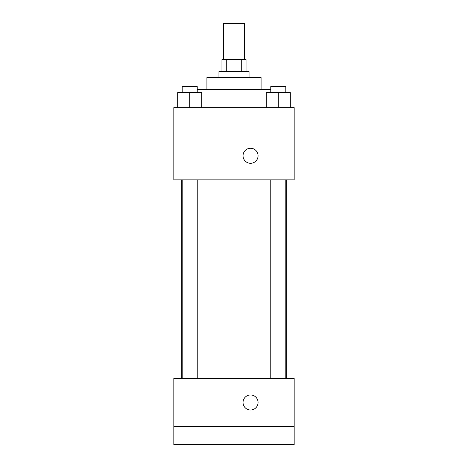 <?xml version="1.0" encoding="UTF-8"?>
<svg xmlns="http://www.w3.org/2000/svg" width="468" height="468" viewBox="0 0 468 468"><rect width="100%" height="100%" fill="white"/><g stroke="black" fill="none" stroke-linecap="round" stroke-linejoin="round"><path stroke-width="0.7" d="M244.53 59.5L244.53 23.4L223.47 23.4L223.47 59.5M226.284 71.54L226.284 59.5L221.967 59.5L221.967 71.54M226.284 59.5L246.033 59.5L246.033 71.54M241.716 71.54L241.716 59.5M218.96 77.553L218.96 71.54L249.04 71.54L249.04 77.553M206.92 89.587L206.92 77.553L261.08 77.553L261.08 89.587M197.233 89.587L270.767 89.587M173.827 107.64L294.173 107.64L294.173 179.847L173.827 179.847L173.827 107.64M250.55 163.297A7.523 7.523 0 0 1 244.039 152.018A7.523 7.523 0 0 1 257.061 152.018A7.523 7.523 0 0 1 250.55 163.297M173.827 378.413L294.173 378.413L294.173 444.6L173.827 444.6L173.827 378.413M250.55 410.003A7.523 7.523 0 0 1 244.039 398.718A7.523 7.523 0 0 1 257.061 398.718A7.523 7.523 0 0 1 250.55 410.003M173.827 426.547L294.173 426.547M266.251 107.64L266.251 92.6L290.318 92.6L290.318 107.64L290.318 92.6M278.284 107.64L278.284 92.6M285.808 92.6L285.808 86.58L270.767 86.58L270.767 92.6M177.682 107.64L177.682 92.6L201.749 92.6L201.749 107.64L201.749 92.6M189.715 107.64L189.715 92.6M197.233 92.6L197.233 86.58L182.192 86.58L182.192 92.6M286.709 378.413L286.709 179.847M181.291 378.413L181.291 179.847M270.767 179.847L270.767 378.413M285.808 179.847L285.808 378.413M197.233 378.413L197.233 179.847M182.192 378.413L182.192 179.847"/></g></svg>
